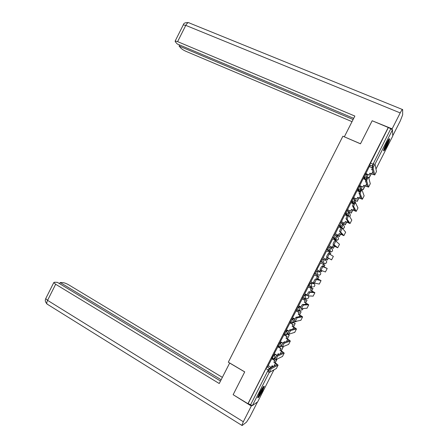 <?xml version="1.0" encoding="UTF-8"?>
<svg xmlns="http://www.w3.org/2000/svg" width="448" height="448" viewBox="0 0 448 448"><rect width="100%" height="100%" fill="white"/><g stroke="black" fill="none" stroke-linecap="round" stroke-linejoin="round"><path stroke-width="0.67" d="M275.033 354.082L273.129 354.889L271.594 357.963M281.238 342.171L279.238 342.871L277.71 345.94M287.482 330.277L285.348 330.842L283.83 333.911M293.793 318.405L291.458 318.808L289.839 321.821L290.69 322.33M300.222 306.589L297.573 306.768L295.96 309.781L296.817 310.29M306.88 294.885L303.694 294.722L302.081 297.735L302.949 298.25L304.545 295.17L307.042 295.288M312.346 286.653L309.098 286.205L309.641 284.62L310.671 283.114L313.914 283.702L309.814 282.671L308.207 285.684L309.081 286.194M318.478 274.926L319.418 275.201L320.572 274.327C320.942 273.375 320.695 272.619 319.827 272.065L315.941 270.609L314.339 273.627L315.213 274.137L316.798 271.051L319.833 272.065M321.356 262.074L322.442 262.242L323.708 261.318C324.089 260.333 323.831 259.549 322.93 258.978L322.067 258.546L320.499 261.638L321.356 262.074L322.93 258.978L325.741 260.417C326.614 260.971 326.861 261.722 326.497 262.674L325.27 263.564L326.194 263.094M329.056 246.898L328.199 246.473L326.626 249.57L327.488 250.001L329.062 246.904C329.969 247.47 330.226 248.248 329.846 249.234L328.502 250.174L327.488 250.001L330.142 251.759L331.122 251.922L332.416 251.02C332.786 250.068 332.534 249.318 331.66 248.769L329.526 247.234M335.182 234.814L334.337 234.399L333.368 235.782L332.741 237.429L333.626 237.922L335.199 234.819C336.106 235.379 336.37 236.152 335.989 237.143L334.566 238.095L333.626 237.922L336.062 240.1L336.969 240.274L338.346 239.355C338.71 238.403 338.458 237.653 337.585 237.115L335.972 235.564M341.314 222.718L340.474 222.314L339.522 223.67L338.884 225.35L339.769 225.831L341.342 222.729C342.25 223.283 342.518 224.056 342.132 225.042L340.626 226.005L339.769 225.831L342.009 228.452M347.452 210.622L346.612 210.224L345.038 213.326L345.912 213.741L347.486 210.638C348.398 211.187 348.667 211.954 348.286 212.94L346.679 213.909L345.912 213.741L347.267 215.802M353.59 198.514L352.755 198.128L351.182 201.23L352.055 201.639L353.634 198.537C354.547 199.08 354.816 199.842 354.435 200.827L352.733 201.807L352.055 201.639L353.153 203.767M359.727 186.402L358.904 186.026L357.33 189.129L358.204 189.532L359.783 186.43C360.702 186.962 360.97 187.723 360.59 188.709L358.786 189.689L358.204 189.532L359.038 191.593M365.876 174.289L365.053 173.919L363.479 177.027L364.358 177.419L365.938 174.317C366.862 174.843 367.13 175.605 366.75 176.59L364.84 177.565L364.358 177.419L364.991 179.452M386.764 146.339C388.545 142.738 389.502 140.258 389.642 138.886C389.413 138.18 388.349 139.636 386.445 143.254C384.664 146.877 383.701 149.358 383.572 150.707C383.807 151.402 384.871 149.946 386.764 146.339M262.405 391.087L264.314 386.288C263.866 385.7 262.293 387.906 259.605 392.913L257.695 397.706C258.166 398.272 259.739 396.066 262.405 391.087M293.502 322.549L293.698 322.157M299.426 310.878L299.729 310.29M305.357 299.208L305.754 298.43M311.293 287.526L311.774 286.574M317.229 275.845L317.772 274.77M319.29 271.785L319.626 271.124M323.165 264.152L323.686 263.133M325.203 260.142L325.718 259.134M329.224 252.224L329.599 251.485M329.633 251.418L330.512 249.693M331.162 248.41L331.66 247.436M335.345 240.184L335.518 239.837M335.597 239.686L336.599 237.714M337.126 236.673L337.607 235.732M341.561 227.942L342.686 225.725M343.09 224.93L343.554 224.017M347.586 216.087L348.779 213.735M349.059 213.181L349.507 212.302M353.713 204.03L354.878 201.734M355.034 201.426L355.46 200.581M359.839 191.962L360.976 189.728M361.01 189.666L361.418 188.854M365.971 179.894L367.382 177.122M372.4 167.244L372.943 166.169M257.701 401.806L252.358 405.625L248.142 403.57L265.894 368.626L267.025 366.906L268.867 365.999M233.139 394.699L247.94 403.704L388.248 127.478L372.176 120.753L360.472 143.819L342.899 136.203L228.318 362.174L244.726 371.879L233.139 394.699M370.126 166.936L369.628 164.914L372.12 166.018L390.79 128.761L392.448 129.886L392.773 135.99M390.79 128.761L388.248 127.478M369.275 166.561L365.831 173.65M363.154 178.623L359.716 185.685M357.039 190.68L353.606 197.714M350.93 202.731L347.502 209.737M349.39 210.627L348.874 212.005M344.831 214.777L341.398 221.754M343.28 222.656L342.927 223.72M338.744 226.822L335.294 233.761M337.17 234.679L336.98 235.424M332.685 238.879L329.196 245.767M331.066 246.697L331.038 247.122M326.586 250.908L323.103 257.768M320.488 262.92L316.837 269.713M316.607 275.526L316.249 275.862M314.395 274.91L310.878 281.77M310.671 287.207L310.156 287.862M308.308 286.894L304.741 293.748M304.741 298.883L304.063 299.852M302.226 298.872L298.626 305.732M298.816 310.548L297.976 311.83M296.145 310.839L292.522 317.716M290.063 322.806L286.429 329.694M283.993 334.768L280.336 341.667M277.917 346.718L274.254 353.634M271.852 358.669L268.173 365.596M330.445 251.474L330.142 251.759L326.626 249.57M335.244 239.697L332.763 237.496M341.074 227.954L338.901 225.411M346.55 215.594L345.038 213.326M352.296 203.37L351.182 201.23M358.176 191.201L357.33 189.129M364.129 179.06L363.479 177.027M367.741 174.507L366.654 176.641M329.431 251.283L329.683 250.958M335.434 239.54L335.714 239.137M341.432 227.791L341.734 227.326M388.265 127.702L369.628 164.914M361.62 186.553L360.741 188.289M355.505 198.593L354.721 200.138M292.622 322.375L291.894 323.809M286.535 334.365L285.813 335.782M280.442 346.349L279.731 347.749M274.355 358.338L273.655 359.705M365.747 173.426L369.079 175.106L369.891 173.191L373.598 174.58L372.058 167.462C372.635 165.626 373.262 164.41 373.946 163.811M376.449 171.573L375.054 164.298C374.371 164.898 373.744 166.118 373.167 167.955L374.73 174.961L369.942 173.404M369.023 174.894L369.891 173.191M372.288 168.47L371.661 169.708L372.68 170.162M369.242 166.55L372.142 167.832M368.642 177.514L369.152 177.918L371.168 173.953M369.152 177.918L368.698 177.71M369.096 177.722L371.039 173.897M366.772 176.674L367.13 176.837M371.795 169.764L372.338 168.689M369.079 175.106L365.775 173.622M360.5 143.763L344.383 136.847M344.355 136.769L354.861 116.054L177.61 41.63L175.162 41.042L175.325 41.798L177.251 43.982L353.707 118.334M392.162 129.528L392.123 128.85L400.215 112.924C401.671 110.146 402.483 109.038 402.657 109.598L402.657 114.828L400.316 120.859L392.795 135.654M179.592 44.968L179.054 46.032L180.919 48.143C182.045 49.263 183.781 50.35 186.127 51.402L352.016 121.66M179.054 46.032L353.114 119.504M392.123 128.85L372.35 120.826M229.695 362.986L219.229 383.516L55.658 284.267L47.572 300.345L243.32 421.747L251.311 406.017L233.162 394.71M244.698 371.93L229.622 363.014M222.354 377.35L68.734 284.85C66.506 283.578 64.602 282.85 63.022 282.654L60.183 282.509L221.15 379.725M243.32 421.747L241.87 425.387L242.183 425.494L246.54 422.083L250.04 416.601L257.438 402.046M251.877 405.619L251.311 406.017M220.5 381.013L57.434 282.374L54.494 282.223L53.771 282.598L55.658 284.267M59.595 283.679L60.183 282.509M388.59 139.552C388.55 141.137 384.972 148.624 383.757 149.682M384.266 148.154L387.71 140.93M383.622 150.226C385.101 148.596 388.612 141.249 388.937 139.093M263.267 386.859C263.122 388.466 259.202 395.685 257.947 396.654M258.552 395.125L262.326 388.181M257.779 397.202C259.325 395.674 263.172 388.584 263.631 386.434M359.626 185.483L362.958 187.158L363.754 185.27L367.433 186.71L365.546 180.275C366.106 178.472 366.733 177.262 367.433 176.635M370.283 183.708L368.536 177.128C367.842 177.755 367.214 178.97 366.649 180.774L368.553 187.113L363.821 185.461M362.891 186.973L363.754 185.27M365.82 181.199L365.523 181.787L366.083 182.039M363.121 178.606L365.663 179.754M360.718 188.384L363.188 189.661L365.042 186.015M363.188 189.661L360.746 188.546M363.121 189.482L364.913 185.959M365.658 181.843L365.882 181.401M362.958 187.158L359.654 185.657M353.506 197.534L356.832 199.209L357.622 197.338L361.273 198.834L359.033 193.082C359.582 191.313 360.214 190.103 360.92 189.454M364.118 195.838L362.018 189.958C361.318 190.607 360.685 191.817 360.13 193.586L362.382 199.254L357.694 197.512M356.759 199.041L357.622 197.338M356.994 190.658L359.458 191.789M354.732 200.116L357.224 201.398L358.915 198.072M357.224 201.398L354.782 200.267M357.151 201.242L358.786 198.016M356.832 199.209L353.539 197.68M347.39 209.574L350.717 211.254L351.495 209.401L355.118 210.952L352.52 205.884C353.063 204.148 353.696 202.938 354.413 202.261L355.46 202.748M357.958 207.962L355.505 202.77C354.794 203.454 354.166 204.658 353.618 206.394L356.216 211.394L351.579 209.552M350.627 211.103L351.495 209.401M350.879 202.703L353.31 203.84M348.768 211.854L351.26 213.13L352.789 210.123M351.26 213.13L348.818 211.977M351.176 212.99L352.666 210.067M350.717 211.254L347.418 209.698M341.275 221.614L344.602 223.289L345.369 221.463L349.014 223.031L346.013 218.68C346.55 216.972 347.178 215.768 347.906 215.068L348.958 215.566M351.798 220.08L348.998 215.583C348.275 216.289 347.642 217.493 347.105 219.201L350.05 223.524L345.464 221.592M344.501 223.16L345.369 221.463M344.764 214.743L347.206 215.908M342.81 223.586L345.302 224.857L346.668 222.169M345.302 224.857L342.849 223.681M345.212 224.739L346.545 222.113M344.602 223.289L341.298 221.704M335.16 233.643L338.486 235.323L339.242 233.514L342.86 235.15L339.511 231.465C340.038 229.79 340.67 228.592 341.404 227.864L342.468 228.374M345.643 232.193L342.49 228.39C341.757 229.118 341.13 230.322 340.598 231.997L343.89 235.648L339.349 233.626M338.38 235.211L339.242 233.514M338.649 226.778L341.18 228.004M336.851 235.306L339.349 236.578L340.553 234.209M339.349 236.578L336.868 235.368M339.248 236.477L340.43 234.147M338.486 235.323L335.16 233.694M329.056 245.666L332.377 247.346L333.122 245.56L336.7 247.262L333.01 244.25C333.525 242.603 334.158 241.405 334.908 240.654L335.972 241.175M339.494 244.3L335.989 241.186C335.25 241.937 334.617 243.141 334.09 244.787L337.73 247.766L333.239 245.65M332.259 247.257L333.122 245.56M332.539 238.806L335.866 240.486M330.898 247.027L333.396 248.293L334.438 246.243M333.396 248.293L330.887 247.05M333.284 248.209L334.314 246.182M335.608 240.99L336.683 241.517M332.377 247.346L329.045 245.689M326.542 257.118L326.514 257.029C327.023 255.41 327.656 254.212 328.412 253.434L329.493 253.977C328.737 254.755 328.104 255.954 327.589 257.572L331.576 259.885L327.617 257.662M326.273 259.364L322.946 257.69L326.273 259.364L327.135 257.667M326.144 259.297L327.006 257.6M328.77 254.128L329.633 252.431L328.899 254.19M326.43 250.83L329.633 252.431M327.449 260.002L324.946 258.742L327.449 260.002L328.328 258.272M330.266 254.458L330.725 253.249L330.148 254.386M327.326 259.941L328.205 258.21M329.65 252.711L330.725 253.249M329.493 253.977L333.351 256.39L331.576 259.885M321.126 270.446L320.018 269.797C320.522 268.212 321.154 267.014 321.922 266.213L322.997 266.756C322.235 267.562 321.597 268.761 321.093 270.351L325.427 271.975M316.848 269.696L320.169 271.376L320.774 270.189M320.029 271.331L320.645 270.122M322.997 266.756L327.197 268.498L322.79 266.218L326.178 267.977L321.922 266.213M322.655 266.162L323.652 264.522L320.331 262.842L323.518 264.466M324.895 265.031L322.398 263.766L324.895 265.031L323.982 266.823M320.303 271.113L321.502 271.706L321.983 270.754M321.367 271.662L321.854 270.704M323.859 266.762L324.766 264.975M322.79 266.218L323.652 264.522M314.619 283.209L313.527 282.565C314.02 281.002 314.658 279.81 315.437 278.981L316.506 279.535C315.734 280.364 315.095 281.562 314.597 283.119L319.284 284.066M310.75 281.702L313.919 283.354L314.283 282.957M313.919 283.354L314.154 282.895M316.506 279.535L321.048 280.599L316.691 278.225L320.029 280.073L315.437 278.981M316.546 278.191L317.548 276.534L314.244 274.826M314.227 274.854L317.408 276.494M317.878 278.841L318.948 276.73L316.462 275.447M317.755 278.779L318.948 276.73M316.45 275.475L318.814 276.696M316.691 278.225L317.548 276.534M308.118 295.971L307.037 295.322C307.524 293.787 308.162 292.594 308.952 291.743L310.022 292.303C309.232 293.16 308.594 294.353 308.106 295.887L313.146 296.139M304.651 293.703L307.104 295.002M310.022 292.303L314.899 292.695L310.593 290.231L313.886 292.163L308.952 291.743M310.436 290.214L311.45 288.54L308.185 286.826M308.129 286.86L311.298 288.518M311.774 290.853L313.006 288.428L310.57 287.151M311.651 290.786L313.006 288.428M310.503 287.174L312.861 288.411M310.593 290.231L311.45 288.54M301.627 308.728L300.552 308.078C301.034 306.566 301.672 305.374 302.473 304.5L303.537 305.066C302.742 305.945 302.103 307.143 301.616 308.65L307.014 308.213M298.558 305.698L300.933 306.975M303.537 305.066L308.756 304.786L304.494 302.226L307.748 304.248L302.473 304.5M304.332 302.232L305.357 300.535L302.131 298.822M302.036 298.855L305.194 300.535M305.676 302.859L307.065 300.115L304.674 298.844M305.553 302.792L307.065 300.115M304.562 298.866L306.914 300.115M304.494 302.226L305.357 300.535M295.137 321.474L294.073 320.824L295.994 317.246L297.052 317.822L295.187 321.502L300.882 320.281M292.471 317.688L294.818 318.97M297.052 317.822L302.613 316.87L300.054 315.112L298.228 314.244L301.61 316.322L295.994 317.246M298.228 314.244L299.264 312.53L296.066 310.8M295.943 310.85L299.09 312.547M299.578 314.854L301.129 311.802L298.76 310.52M299.454 314.787L301.129 311.802M298.626 310.559L300.966 311.819M298.402 314.222L299.264 312.53M287.655 333.659L289.526 329.986L290.578 330.574L288.708 334.247L294.75 332.343M286.384 329.666L288.758 330.982M290.578 330.574L296.475 328.95L293.961 327.107L292.13 326.25L295.473 328.395L289.526 329.986M292.13 326.25L293.171 324.514L290.002 322.773M289.856 322.834L292.992 324.554M293.485 326.85L295.198 323.478L293.037 322.291M293.362 326.782L295.198 323.478M292.858 322.33L295.025 323.518M292.314 326.206L293.171 324.514M281.187 346.394L283.052 342.72L284.105 343.314L282.24 346.987L288.63 344.394M284.116 342.339L284.402 341.779M283.92 342.412L284.278 341.706L284.9 342.059M280.302 341.645L282.75 343.022M284.105 343.314L290.343 341.018L287.868 339.097L286.037 338.246L289.346 340.463L283.052 342.72M286.037 338.246L287.09 336.493L283.931 334.734M283.774 334.813L286.894 336.554M287.398 338.834L289.268 335.149L287.392 334.107M287.274 338.766L289.268 335.149M287.202 334.163L289.083 335.21M286.227 338.184L287.09 336.493M274.725 359.122L276.59 355.449L277.631 356.048L275.766 359.722L282.503 356.446M277.71 354.956L278.309 353.769M277.497 355.046L278.186 353.696L279.216 354.29M274.221 353.618L277.066 355.242M277.631 356.048L284.211 353.086L281.781 351.081L279.944 350.241L283.214 352.52L276.59 355.449M279.944 350.241L281.002 348.466L277.866 346.69M277.693 346.786L280.801 348.55M281.31 350.818L283.338 346.819L283.069 346.662M281.187 350.745L283.338 346.819M280.146 350.157L281.002 348.466M268.262 371.84L270.127 368.172L271.169 368.777L269.304 372.445L276.388 368.486M268.145 365.579L271.236 367.371L272.222 365.753M271.236 367.371L272.098 365.686L273.437 366.458M271.169 368.777L278.085 365.142L275.694 363.059L273.851 362.225L277.094 364.571L270.127 368.172M273.851 362.225L274.926 360.433L271.802 358.641M271.611 358.753L274.708 360.539M275.223 362.79L277.105 359.089M275.106 362.718L276.898 359.184M274.064 362.124L274.926 360.433M271.494 357.907L273.879 358.557L272.328 358.383L272.849 357.062L273.963 355.37L275.862 354.553M273.129 354.889L273.963 355.37C274.837 355.992 275.083 356.793 274.702 357.784L273.879 358.557M278.538 346.416L280.073 343.342L282.061 342.636M279.238 342.871L280.073 343.342C280.952 343.958 281.198 344.758 280.818 345.744L279.95 346.539L278.51 346.427M284.659 334.382L286.188 331.307L288.305 330.736M285.348 330.842L286.188 331.307C287.067 331.918 287.314 332.713 286.933 333.704L286.026 334.516L284.62 334.393M290.791 322.347L292.303 319.267L294.622 318.858M291.458 318.808L292.303 319.267C293.188 319.872 293.44 320.667 293.054 321.653L292.096 322.487L290.735 322.358M296.923 310.307L298.424 307.222L300.899 307.048M297.573 306.768L298.424 307.222C299.309 307.821 299.561 308.61 299.18 309.602L298.166 310.447L296.85 310.313M303.694 294.722L304.545 295.17C305.435 295.764 305.687 296.548 305.306 297.539L304.237 298.407L303.066 298.262M309.814 282.671L310.671 283.114C311.562 283.696 311.819 284.486 311.438 285.471L310.307 286.362L308.207 285.684M315.941 270.609L316.798 271.051C317.694 271.628 317.951 272.412 317.57 273.398L316.378 274.305L315.224 274.142M267.025 366.906L269.371 368.273L271.18 367.343M271.499 367.175L273.179 366.313M269.226 372.434L252.358 405.625M257.662 401.89L273.89 369.942M376.006 168.98L392.812 135.912M392.448 129.886L374.987 164.259M284.782 342.098L284.446 341.835M335.227 239.691L336.062 240.1L336.409 239.764M342.283 223.91L343.504 225.45C344.389 225.988 344.641 226.733 344.271 227.685L342.815 228.614L344.025 228.043M348.466 212.223L349.434 213.786C350.319 214.318 350.571 215.057 350.207 216.009L349.972 216.356M354.57 200.474L356.199 204.198M360.623 188.647L361.295 190.434M324.47 263.194L324.223 263.407L325.27 263.564L320.471 261.565M314.3 286.446L313.566 286.832L314.658 285.975C315.028 285.023 314.776 284.262 313.914 283.702L313.93 283.707M342.681 228.614L340.626 226.005L338.884 225.35M306.802 298.441L307.714 298.458L308.745 297.618L308.7 296.01M301.235 310.134L302.831 309.249L303.005 308.627M295.618 321.759L296.716 321.188M370.334 163.005L373.397 164.377M265.894 368.626L268.24 369.992L269.371 368.273L269.758 368.57M250.466 404.986L268.24 369.992L268.755 370.272M369.628 164.881L372.12 166.018M373.173 168L372.064 167.513M372.949 171.332L371.61 173.964M376.51 171.455L374.73 174.961M400.215 112.924L185.78 25.368L177.61 41.63M402.371 109.486L189.409 23.01C188.362 22.148 187.152 22.938 185.78 25.368L183.294 24.858L183.137 25.172M45.898 298.267L45.724 298.609L47.572 300.345C46.794 301.974 46.603 303.206 47.012 304.035L47.83 304.545M366.654 180.83L365.551 180.331M366.621 183.781L365.473 186.049M370.334 183.607L368.553 187.113M360.142 193.654L359.038 193.15M360.298 196.224L359.335 198.128M364.162 195.754L362.382 199.254M353.629 206.466L352.531 205.957M353.982 208.662L353.198 210.207M357.991 207.894L356.216 211.394M347.122 219.279L346.03 218.758M347.665 221.094L347.066 222.275M351.826 220.024L350.05 223.524M340.614 232.081L339.528 231.554M341.354 233.52L340.934 234.338M345.666 232.154L343.89 235.648M334.118 244.877L333.032 244.339M335.042 245.941L334.813 246.394M339.506 244.272L337.73 247.766M327.197 268.498L325.422 271.986M318.214 279.054L317.951 279.58M321.048 280.599L319.273 284.088M312.099 291.088L311.651 291.973M314.899 292.695L313.13 296.184M305.99 303.117L305.357 304.36M308.756 304.786L306.986 308.274M299.88 315.14L299.068 316.742M302.613 316.87L300.843 320.354M293.776 327.152L292.779 329.118M296.475 328.95L294.706 332.433M287.678 339.164L286.496 341.482M290.343 341.018L288.574 344.501M281.574 351.17L280.213 353.847M284.211 353.086L282.442 356.563M275.481 363.166L273.935 366.201M278.085 365.142L276.315 368.62M363.474 176.982L364.84 177.565L365.495 179.682M357.319 189.084L358.786 189.689L359.548 191.593M351.17 201.18L352.733 201.807L353.545 203.392M345.027 213.265L346.679 213.909L347.592 215.309M332.741 237.429L334.566 238.095L336.969 240.274L338.083 239.73M326.603 249.497L328.502 250.174L331.122 251.922L332.136 251.412M314.339 273.627L319.418 275.201L320.247 274.77M302.081 297.735L304.237 298.407L307.714 298.458L308.342 298.122M295.96 309.781L298.166 310.447L302.378 309.803M289.839 321.821L292.096 322.487L296.397 321.485M283.724 333.855L286.026 334.516L288.154 333.878M277.609 345.884L279.95 346.539L281.159 346.074M274.982 358.053L273.963 358.518M372.058 167.462L373.167 167.955M175.162 41.042L183.294 24.858C183.59 23.15 185.354 22.406 188.586 22.63M241.87 425.387L47.012 304.035C44.251 300.591 45.584 299.779 45.724 298.609L53.771 282.598M365.546 180.275L366.649 180.774M359.033 193.082L360.13 193.586M352.52 205.884L353.618 206.394M346.013 218.68L347.105 219.201M339.511 231.465L340.598 231.997M333.01 244.25L334.09 244.787M326.514 257.029L327.589 257.572M320.018 269.797L321.093 270.351M313.527 282.565L314.597 283.119M307.037 295.322L308.106 295.887M300.552 308.078L301.616 308.65M294.073 320.824L295.131 321.406M287.594 333.57L288.646 334.152M281.114 346.304L282.167 346.898M274.641 359.033L275.688 359.632M268.173 371.756L269.214 372.366"/></g></svg>

